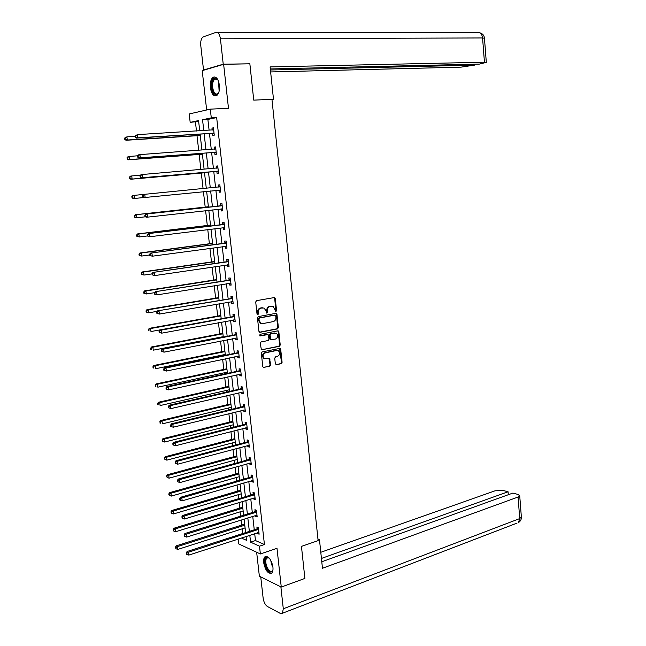 <?xml version="1.0" encoding="UTF-8"?>
<svg xmlns="http://www.w3.org/2000/svg" width="646" height="646" viewBox="0 0 646 646"><rect width="100%" height="100%" fill="white"/><g stroke="black" fill="none" stroke-linecap="round" stroke-linejoin="round"><path stroke-width="0.97" d="M275.963 311.469L276.553 310.556L275.269 298.549L274.187 297.58L256.575 300.648L255.711 301.965L257.035 314.126L257.819 314.796L258.424 313.867L258.247 312.301C258.198 310.048 259.119 308.643 261 308.077L264.093 308.021L266.007 310.887L266.588 313.076L267.541 312.204L267.371 310.637C267.323 308.4 268.235 307.003 270.101 306.446L273.129 306.382L275.963 311.469M275.503 311.356L275.939 310.5L274.655 298.5L274.065 297.604M257.35 314.691L257.641 312.244L258.247 312.301M266.483 313.011L266.758 310.581L267.371 310.637M272.927 567.131C271.142 559.121 268.461 555.689 264.876 556.836C263.81 557.958 263.415 559.937 263.697 562.763C265.458 570.741 268.147 574.157 271.756 573.026C272.806 571.912 273.201 569.95 272.927 567.131M219.406 85.248C218.259 78.796 216.144 76.147 213.051 77.286C210.871 79.143 209.974 82.591 210.362 87.63C211.492 94.058 213.616 96.706 216.733 95.551C218.889 93.718 219.777 90.278 219.406 85.248M275.341 363.819L276.423 364.732L281.26 363.674L282.092 362.349L280.687 349.195L280.138 348.339L262.179 351.909L261.323 353.241L262.777 366.557L263.318 367.396L269.81 366.169L270.658 364.837L269.503 358.328L264.529 358.7C262.389 356.439 262.672 354.493 265.353 352.861L276.827 350.455L278.248 350.633C280.38 352.861 280.122 354.799 277.473 356.439L275.576 356.85L274.728 358.175L275.341 363.819M254.694 533.653L255.477 540.549L264.432 544.53L259.49 546.185L260.37 553.961L238.794 543.98L238.221 539.014M198.653 121.4L190.182 122.369L189.213 113.962L210.297 109.15L228.482 108.278L223.637 64.317L249.857 63.801L253.741 100.13L271.95 99.339L318.115 540.637L301.456 546.379L304.88 578.42L281.268 587.077L276.997 548.309L260.37 553.961M210.297 109.15L211.282 117.863L202.545 119.728L203.781 130.573M264.432 544.53L216.66 117.572L211.282 117.863M277.538 328.887L278.378 327.579L276.956 314.303L275.874 313.35L258.319 316.597L257.455 317.921L258.925 331.358L260.031 332.302L277.538 328.887L276.916 328.814L277.756 327.506L276.335 314.239L275.777 313.367M261.364 349.833L278.781 346.232L279.621 344.916L278.208 331.713L278.822 331.786L280.235 345.004L279.403 346.321L261.412 349.857L260.233 343.276L261.089 341.944L268.219 340.507L269.067 339.182L268.09 334.539L260.128 335.936L259.958 334.345L277.748 330.857M278.822 331.786L278.256 330.913M256.648 552.241L259.361 576.192L281.268 587.077M223.637 64.317L202.214 70.64L206.655 109.981M216.66 117.572L207.883 119.437L209.102 130.242M209.474 133.504L211.266 149.387M211.63 152.561L213.422 168.436M213.769 171.537L215.562 187.397M215.909 190.425L217.686 206.195M218.033 209.272L219.801 224.913M220.157 228.03L221.909 243.534M222.264 246.699L224 262.066M224.364 265.28L226.084 280.517M226.455 283.772L228.159 298.872M228.539 302.175L230.226 317.146M230.606 320.489L232.285 335.322M232.665 338.722L234.328 353.427M234.716 356.858L236.363 371.434M236.759 374.914L238.39 389.36M238.786 392.889L240.409 407.206M240.813 410.775L242.411 424.971M242.823 428.573L244.414 442.647M244.826 446.289L246.401 460.243M246.812 463.925L248.379 477.749M248.799 481.48L250.349 495.183M250.777 498.954L252.311 512.536M252.739 516.348L254.258 529.809M212.582 133.464L212.8 135.442L214.262 135.175L213.438 127.819L211.977 128.11L212.195 130.056M214.722 152.488L214.948 154.459L216.41 154.241L215.586 146.917L214.125 147.159L214.343 149.129M216.854 171.424L217.072 173.386L218.542 173.209L217.718 165.925L216.257 166.119L216.475 168.081M218.978 190.271L219.196 192.217L220.666 192.088L219.85 184.837L218.38 184.99L218.598 186.936M221.085 209.021L221.312 210.959L222.773 210.871L221.966 203.66L220.496 203.765L220.714 205.711M223.193 227.683L223.411 229.613L224.881 229.572L224.073 222.394L222.604 222.45L222.822 224.388M225.284 246.296L225.502 248.177L226.972 248.177L226.165 241.031L224.695 241.047L224.913 242.977M227.376 264.836L227.578 266.653L229.055 266.693L228.256 259.587L226.778 259.555L226.996 261.477M229.451 283.295L229.653 285.039L231.123 285.128L230.331 278.046L228.854 277.982L229.072 279.888M231.526 301.666L231.712 303.337L233.19 303.467L232.39 296.425L230.921 296.312L231.131 298.21M233.577 319.94L233.763 321.555L235.241 321.724L234.45 314.715L232.972 314.562L233.19 316.451M235.629 338.141L235.806 339.683L237.284 339.893L236.501 332.916L235.023 332.722L235.233 334.596M237.671 356.245L237.833 357.723L239.311 357.973L238.535 351.028L237.058 350.794L237.268 352.668M239.698 374.268L239.86 375.681L241.338 375.972L240.562 369.06L239.085 368.785L239.295 370.642M241.717 392.211L241.87 393.551L243.348 393.89L242.581 387.011L241.095 386.688L241.305 388.545M243.728 410.065L243.873 411.34L245.359 411.712L244.584 404.872L243.106 404.509L243.316 406.35M245.73 427.83L245.868 429.049L247.353 429.461L246.586 422.645L245.1 422.25L245.31 424.083M247.725 445.522L247.854 446.669L249.34 447.121L248.573 440.338L247.095 439.902L247.297 441.727M249.703 463.125L249.832 464.208L251.318 464.708L250.551 457.949L249.073 457.473L249.275 459.29M251.682 480.648L251.795 481.674L253.28 482.207L252.529 475.48L251.044 474.963L251.246 476.772M253.644 498.09L253.749 499.051L255.243 499.616L254.492 492.93L252.998 492.373L253.208 494.174M255.598 515.443L255.703 516.348L257.189 516.953L256.438 510.3L254.952 509.702L255.154 511.495M257.544 532.724L257.641 533.572L259.127 534.21L258.384 527.588L256.898 526.958L257.1 528.743M195.447 122.078L196.473 131.017M197.014 135.717L198.685 150.308M199.154 154.434L200.882 169.51M201.294 173.063L203.078 188.616M203.425 191.668L205.194 207.1M205.606 210.661L207.301 225.47M207.77 229.564L209.401 243.76M209.926 248.379L211.484 261.969M212.074 267.097L213.56 280.081M214.206 285.734L215.627 298.121M216.337 304.274L217.686 316.064M218.453 322.725L219.737 333.934M220.116 337.252L220.165 337.672M220.552 341.088L221.772 351.715M222.159 355.082L222.256 355.906M222.652 359.37L223.799 369.415M224.194 372.823L224.332 374.05M224.735 377.555L225.825 387.035M226.213 390.483L226.407 392.114M226.811 395.659L227.828 404.574M228.232 408.062L228.466 410.089M228.878 413.674L229.831 422.032M230.234 425.553L230.517 427.975M230.929 431.609L231.825 439.409M232.237 442.97L232.552 445.78M232.98 449.454L233.812 456.706M234.223 460.307L234.587 463.505M235.015 467.22L235.782 473.922M236.202 477.564L236.606 481.141M237.042 484.896L237.744 491.065M238.172 494.739L238.624 498.696M239.06 502.491L239.706 508.119M240.126 511.842L240.627 516.17M241.063 520.006L241.652 525.109M242.08 528.864L242.621 533.564M249.792 535.251L250.575 542.164L259.49 546.185M204.152 133.835L205.961 149.775M206.324 152.965L208.133 168.889M208.488 171.998L210.297 187.905M210.644 190.95L212.445 206.777M212.792 209.861L214.577 225.551M214.932 228.676L216.701 244.228M217.064 247.41L218.816 262.825M219.188 266.047L220.924 281.325M221.295 284.595L223.015 299.744M223.395 303.063L225.099 318.074M225.478 321.433L227.174 336.316M227.562 339.715L229.241 354.468M229.629 357.916L231.292 372.54M231.688 376.029L233.335 390.523M233.739 394.052L235.37 408.417M235.782 411.995L237.397 426.239M237.809 429.856L239.416 443.963M239.827 447.621L241.418 461.615M241.838 465.314L243.421 479.179M243.841 482.917L245.407 496.669M245.835 500.448L247.386 514.071M247.822 517.89L249.356 531.392M199.727 130.815L198.556 120.576L190.182 122.369M241.354 537.997L246.497 540.322L246.061 536.463M245.617 532.595L244.075 519.061M243.631 515.233L242.072 501.579M241.644 497.791L240.07 484.015M239.642 480.269L238.051 466.372M237.631 462.665L236.024 448.639M235.612 444.973L233.989 430.825M233.577 427.2L231.946 412.931M231.543 409.346L229.895 394.948M229.492 391.403L227.828 376.876M227.432 373.38L225.761 358.724M225.365 355.268L223.678 340.482M223.282 337.067L221.578 322.152M221.198 318.785L219.478 303.733M219.099 300.406L217.363 285.225M216.991 281.947L215.239 266.628M214.868 263.398L213.107 247.943M212.744 244.761L210.959 229.168M210.604 226.035L208.803 210.305M208.448 207.213L206.639 191.345M206.292 188.301L204.467 172.353M204.112 169.236L202.287 153.272M201.923 150.074L200.099 134.093M207.883 119.437L202.545 119.728M255.477 540.549L250.575 542.164M211.977 128.11L213.463 128.021M214.125 147.159L215.602 147.054M216.257 166.119L217.726 165.998M219.196 192.217L220.666 192.072M218.38 184.99L219.85 184.845M221.312 210.959L222.765 210.798M223.411 229.613L224.865 229.435M225.502 248.177L226.948 247.983M227.578 266.653L229.023 266.443M229.653 285.039L231.09 284.813M231.712 303.337L233.141 303.095M233.763 321.555L235.192 321.288M235.806 339.683L237.227 339.4M237.833 357.723L239.254 357.424M239.86 375.681L241.273 375.366M241.87 393.551L243.276 393.228M243.873 411.34L245.278 411.001M245.868 429.049L247.265 428.686M247.854 446.669L249.243 446.297M249.832 464.208L251.213 463.828M251.795 481.674L253.175 481.27M253.749 499.051L255.13 498.631M255.703 516.348L257.076 515.92M257.641 533.572L259.006 533.12M266.758 310.581C266.709 308.352 267.622 306.955 269.479 306.398L270.94 306.131M262.898 307.771L262.478 307.811M257.641 312.244C257.592 309.991 258.505 308.586 260.395 308.021L261.864 307.762M259.466 332.214L276.916 328.814M275.737 315.789L274.978 315.127L259.571 317.985L258.973 318.914L259.151 320.569L261.024 323.404L262.696 323.614L273.21 321.619C275.059 321.046 275.963 319.649 275.915 317.428L275.737 315.789M261.573 323.589L260.411 323.331L258.545 320.497L258.36 318.849L258.965 317.929L274.364 315.07M266.951 334.394L259.652 335.831M275.551 339.029C278.232 337.382 278.474 335.435 276.286 333.191L270.868 333.82L270.02 335.137L270.989 339.78L275.551 339.029M270.884 339.764L269.81 338.827L269.406 335.056L270.254 333.74L274.292 332.94M278.208 331.713L277.683 330.865M277.296 350.407L276.827 350.455M264.868 358.837L263.915 358.595C261.783 356.342 262.058 354.396 264.747 352.764L276.213 350.366M263.875 367.469L269.196 366.064L270.044 364.732L268.946 358.264M276.423 364.732L280.639 363.569L281.47 362.245L279.581 348.283M135.159 136.346L126.899 136.855L127.286 140.004L126.002 140.271L200.26 135.515M125.284 139.237L125.13 137.978L124.613 138.083L124.767 139.342L127.286 140.004L200.244 135.337M124.613 138.083L126.899 136.855L125.13 137.978M126.002 140.271L124.767 139.342M135.103 135.878L135.264 137.162L135.797 137.049L135.644 135.765L135.103 135.878L137.453 134.626L213.665 129.806M135.644 135.765L137.453 134.626L137.84 137.832L136.5 138.107L212.009 133.342L214.141 134.061M214.044 133.189L137.84 137.832L135.797 137.049M212.259 130.056L213.608 129.313M135.264 137.162L136.5 138.107M218.849 92.241C216.878 95.697 214.852 95.414 212.776 91.385C209.821 84.901 213.406 74.758 217.201 79.078L218.154 80.387M217.775 79.781L214.771 79.07C212.316 81.743 211.896 85.724 213.511 90.997C214.722 93.662 216.127 94.558 217.718 93.694L218.542 92.871M214.916 76.914L213.899 77.318C210.862 80.637 210.346 85.571 212.348 92.12C213.358 94.453 214.585 95.713 216.03 95.891M272.983 569.707C271.239 573.624 268.914 572.606 265.999 566.647C264.222 560.122 264.981 557.046 268.276 557.433L269.325 558.168M269.067 557.942L266.79 558.023C265.466 559.719 265.433 562.488 266.701 566.332C268.534 570.547 270.399 572.098 272.297 570.983L272.903 570.047M266.144 556.279L265.659 556.626C264.02 558.733 263.988 562.165 265.554 566.938C267.315 571.209 269.293 573.309 271.506 573.236M271.982 99.654L273.492 99.323L270.109 66.909L484.443 62.218L482.57 37.944L220.431 38.817L223.233 64.196L248.904 63.817M271.95 99.387L273.492 99.323M270.634 71.948L461.034 67.144L474.544 65.117L270.432 70.002M220.431 38.817C219.688 34.222 218.186 32.082 215.934 32.397L202.965 37C201.181 38.494 200.454 41.32 200.761 45.462L203.53 70.018L223.233 64.196M270.319 68.952L479.437 64.091L486.317 62.379L484.443 62.218M474.471 64.212L474.544 65.117M248.427 63.833L248.896 63.696M203.53 70.018L204.378 70.002M318.05 540.064L319.463 539.58L317.937 538.958M319.463 539.58L322.459 568.246L518.068 497.032L519.723 495.757L517.987 494.44L512.892 493.076L321.781 561.77M517.018 523.107L282.423 613.24L280.291 613.401L267.428 606.505C265.215 604.955 263.794 602.177 263.14 598.156L260.742 576.878M282.423 613.24L283.295 608.782L280.881 586.883M508.313 494.715L508.079 491.784L503.089 490.443L495.07 490.807L320.787 552.29M508.079 491.784L321.433 558.443M215.804 148.895L139.891 154.62L138.551 154.854L137.55 155.847L137.711 157.131L138.244 157.035L138.091 155.759L129.321 156.453L129.709 159.586L128.417 159.804L202.392 154.192M127.706 158.827L127.553 157.576L127.036 157.664L127.189 158.916L129.709 159.586L202.384 154.079M127.036 157.664L128.029 156.679L129.321 156.453L127.553 157.576M128.417 159.804L127.189 158.916M140.489 175.203L131.736 175.954L132.115 179.071L130.823 179.241L204.516 172.781M130.121 178.32L129.967 177.077L129.45 177.141L129.604 178.385L132.115 179.071L204.516 172.724M129.45 177.141L130.435 176.132L131.736 175.954L129.967 177.077M130.823 179.241L129.604 178.385M138.091 155.759L139.891 154.62L140.287 157.81L138.938 158.036L214.157 152.375L216.273 153.062M216.184 152.262L140.287 157.81L138.244 157.035M214.278 149.169L215.748 148.338M137.711 157.131L138.938 158.036M139.988 175.72L140.142 176.996L140.683 176.923L140.529 175.647L139.988 175.72L140.981 174.695L142.322 174.509L217.944 167.887M140.529 175.647L142.322 174.509L142.709 177.69L141.369 177.868L216.289 171.319L218.405 171.973M218.324 171.247L142.709 177.69L140.683 176.923M216.281 168.194L217.872 167.274M140.142 176.996L141.369 177.868M143.38 194.462L134.134 195.358L134.513 198.459L143.711 197.547M131.857 196.529L132.834 195.488L134.134 195.358L131.857 196.529L132.01 197.765L132.527 197.716L132.373 196.473M132.527 197.716L134.513 198.459L133.213 198.58L132.01 197.765M208.4 206.744L135.216 214.755L136.516 214.666L136.895 217.759L145.528 216.79M208.408 206.801L136.516 214.666L134.239 215.812L134.392 217.048L134.917 217.016L134.764 215.78M134.917 217.016L136.895 217.759L135.595 217.831L134.392 217.048M134.239 215.812L135.216 214.755M210.491 225.083L137.59 233.917L138.89 233.884L139.27 236.953L147.369 235.96M210.507 225.204L138.89 233.884L136.621 235.007L136.774 236.234L137.291 236.218L137.138 234.991M137.291 236.218L139.27 236.953L136.774 236.234M136.621 235.007L137.59 233.917M142.411 195.496L142.564 196.755L143.105 196.707L142.952 195.439L142.411 195.496L143.396 194.438L220.068 186.791M142.952 195.439L144.744 194.309L145.132 197.466L143.783 197.595L142.564 196.755M220.447 190.134L145.132 197.466L143.105 196.707M218.138 187.138L219.995 186.121M220.52 190.796L218.534 190.158M221.659 205.824L145.794 214.084L222.184 205.606M145.358 215.134L147.151 214.004L147.538 217.145L146.182 217.226L144.97 216.426L145.511 216.394L145.358 215.134L144.817 215.166L144.97 216.426M222.555 208.924L147.538 217.145L145.511 216.394M220.189 205.921L222.103 204.871M222.628 209.53L220.884 208.957M145.794 214.084L144.817 215.166M223.758 224.55L148.192 233.634L224.291 224.332M147.756 234.724L149.541 233.594L149.929 236.727L147.369 235.992L147.91 235.976L147.756 234.724L147.215 234.74L147.369 235.992M224.663 227.634L149.929 236.727L147.91 235.976M222.297 224.606L224.202 223.54M224.719 228.175L223.128 227.667M148.192 233.634L147.215 234.74M212.574 243.34L139.948 252.99L141.256 252.998L141.627 256.058L149.694 254.968M212.599 243.51L141.256 252.998L138.987 254.104L139.14 255.323L139.657 255.331L139.504 254.112M139.657 255.331L141.627 256.058L139.14 255.323M138.987 254.104L139.948 252.99M225.858 243.187L150.566 253.079L226.383 242.961M150.147 254.217L151.923 253.087L152.311 256.204L149.759 255.461L150.3 255.469L150.147 254.217L149.606 254.217L149.759 255.461M226.754 246.255L152.311 256.204L150.3 255.469M224.388 243.203L226.286 242.113M226.811 246.724L225.365 246.279M150.566 253.079L149.606 254.217M214.65 261.509L142.298 271.966L143.606 272.023L143.977 275.067L152.012 273.888M214.682 261.735L143.606 272.023L141.337 273.105L141.49 274.324L142.015 274.348L141.862 273.129M142.015 274.348L143.977 275.067L141.49 274.324M141.337 273.105L142.298 271.966M227.949 261.743L152.941 272.426L228.466 261.501M152.521 273.613L154.297 272.491L154.677 275.592L152.133 274.833L152.674 274.857L152.521 273.613L151.98 273.589L152.133 274.833M228.837 264.779L154.677 275.592L152.674 274.857M226.471 261.711L228.369 260.596M228.886 265.191L227.586 264.803M152.941 272.426L151.98 273.589M216.717 279.589L144.631 290.853L145.948 290.958L146.319 293.978L154.491 292.686M216.749 279.88L145.948 290.958L143.687 292.016L143.832 293.227L144.357 293.268L144.203 292.065M144.357 293.268L146.319 293.978L143.832 293.227M143.687 292.016L144.631 290.853M230.024 280.202L155.29 291.685L230.541 279.96M154.887 292.913L156.655 291.79L157.035 294.875L154.491 294.108L155.032 294.148L154.887 292.913L154.337 292.872L154.491 294.108M230.913 283.214L157.035 294.875L155.032 294.148M228.547 280.122L230.436 278.999M230.945 283.57L229.798 283.239M155.29 291.685L154.337 292.872M218.776 297.588L146.957 309.644L148.273 309.797L148.645 312.801L157.253 311.34M218.816 297.935L148.273 309.797L146.012 310.839L146.166 312.042L146.69 312.099L146.537 310.896M146.69 312.099L148.645 312.801L146.166 312.042M146.012 310.839L146.957 309.644M232.092 298.573L157.64 310.839L232.608 298.323M157.236 312.115L159.005 310.992L159.376 314.061L156.841 313.286L157.39 313.35L157.236 312.115L156.687 312.058L156.841 313.286M232.972 301.569L159.376 314.061L157.39 313.35M230.614 298.452L232.495 297.313M233.004 301.86L231.995 301.585M157.64 310.839L156.687 312.058M220.819 315.506L149.274 328.346L150.591 328.539L150.962 331.535L221.198 318.777M220.867 315.902L150.591 328.539L148.338 329.565L148.483 330.76L149.008 330.841L148.863 329.646M149.008 330.841L148.483 330.76M148.338 329.565L149.274 328.346M234.143 316.855L232.673 316.702L159.974 329.904L161.339 330.106L234.66 316.605M159.578 331.228L161.339 330.106L161.71 333.158L159.182 332.367L159.724 332.448L159.578 331.228L159.029 331.148L159.182 332.367M235.023 319.835L161.71 333.158L159.724 332.448M232.673 316.702L234.546 315.531M235.055 320.061L234.183 319.835M159.974 329.904L159.029 331.148M222.854 333.336L151.576 346.959L152.892 347.193L153.264 350.18L223.233 336.655M222.91 333.796L152.892 347.193L150.647 348.202L150.793 349.389L151.317 349.486L151.172 348.299M151.317 349.486L150.793 349.389M150.647 348.202L151.576 346.959M236.194 335.056L234.716 334.854L162.291 348.872L163.664 349.115L236.711 334.798M161.904 350.237L163.664 349.115L164.036 352.159L161.508 351.351L162.049 351.456L161.904 350.237L161.355 350.14L161.508 351.351M237.074 338.011L164.036 352.159L162.049 351.456M234.716 334.854L236.581 333.675M237.09 338.173L236.363 337.995M162.291 348.872L161.355 350.14M224.889 351.085L153.869 365.483L155.185 365.757L155.557 368.729L225.268 354.444M224.945 351.594L155.185 365.757L152.941 366.742L153.086 367.929L153.611 368.042L153.465 366.855M153.611 368.042L153.086 367.929M152.941 366.742L153.869 365.483M238.229 353.168L236.751 352.926L164.601 367.752L165.974 368.034L238.745 352.91M164.221 369.157L165.974 368.034L166.345 371.062L163.818 370.247L164.367 370.368L164.221 369.157L163.672 369.044L163.818 370.247M239.101 356.108L166.345 371.062L164.367 370.368M236.751 352.926L238.608 351.723M239.117 356.204L238.527 356.067M164.601 367.752L163.672 369.044M226.899 368.753L156.146 383.91L157.471 384.233L157.834 387.188L227.287 372.153M226.964 369.318L157.471 384.233L155.226 385.202L155.371 386.381L155.904 386.51L155.759 385.331M155.904 386.51L155.371 386.381M155.226 385.202L156.146 383.91M240.264 371.192L238.778 370.909L166.902 386.534L168.275 386.865L240.772 370.925M166.523 387.98L168.275 386.865L168.638 389.877L166.127 389.053L166.676 389.183L166.523 387.98L165.974 387.85L166.127 389.053M241.128 374.107L168.638 389.877L166.676 389.183M238.778 370.909L240.635 369.69M241.136 374.155L240.7 374.058M166.902 386.534L165.974 387.85M228.91 386.34L158.423 402.256L159.74 402.62L160.103 405.559L229.306 389.78M228.983 386.954L159.74 402.62L157.503 403.564L158.173 404.889L158.028 403.718M158.173 404.889L157.648 404.743M157.503 403.564L158.423 402.256M242.274 389.134L240.796 388.811L169.187 405.22L170.56 405.599L242.791 388.868M168.816 406.714L170.56 405.599L170.932 408.595L168.412 407.755L168.969 407.909L168.816 406.714L168.267 406.56L168.412 407.755M243.146 392.033L170.932 408.595L168.969 407.909M240.796 388.811L242.646 387.576M169.187 405.22L168.267 406.56M230.913 403.839L160.676 420.514L162.001 420.917L162.364 423.841L231.308 407.319M230.985 404.517L162.001 420.917L159.764 421.846L160.442 423.178L160.297 422.008M160.442 423.178L159.909 423.017M159.764 421.846L160.676 420.514M244.285 406.996L242.807 406.633L171.465 423.816L172.845 424.244L244.794 406.714M171.101 425.351L172.845 424.244L173.209 427.216L170.697 426.376L171.247 426.546L171.101 425.351L170.552 425.181L170.697 426.376M245.149 409.871L173.209 427.216L171.247 426.546M242.807 406.633L244.64 405.373M171.465 423.816L170.552 425.181M232.899 421.265L162.929 438.674L164.254 439.127L164.617 442.034L233.303 424.785M232.98 421.991L164.254 439.127L162.017 440.031L162.695 441.38L162.55 440.217M164.617 442.034L162.695 441.38M162.017 440.031L162.929 438.674M246.287 424.769L244.802 424.365L173.726 442.324L175.106 442.793L246.796 424.487M173.37 443.907L172.821 443.713L172.966 444.9L173.516 445.086L173.37 443.907L175.106 442.793L175.47 445.756L247.143 427.628M244.802 424.365L246.635 423.09M173.726 442.324L172.821 443.713M173.516 445.086L175.47 445.756M234.886 438.61L165.166 456.754L166.49 457.247L166.854 460.146L235.289 442.171M234.974 439.393L166.49 457.247L164.262 458.135L164.94 459.492L164.795 458.337M166.854 460.146L164.94 459.492M164.262 458.135L165.166 456.754M248.274 442.462L246.796 442.017L175.987 460.743L177.367 461.252L248.783 442.171M175.631 462.358L175.082 462.156L175.777 463.537L175.631 462.358L177.367 461.252L177.723 464.199L249.13 445.296M246.796 442.017L248.621 440.725M175.987 460.743L175.082 462.156M175.777 463.537L177.723 464.199M236.856 455.874L167.387 474.753L168.719 475.278L169.082 478.161L237.268 459.476M236.953 456.706L168.719 475.278L166.498 476.15L167.169 477.523L167.023 476.368M169.082 478.161L167.169 477.523M166.498 476.15L167.387 474.753M250.26 460.065L248.775 459.581L178.223 479.066L179.612 479.623L250.761 459.774M177.884 480.729L177.327 480.511L177.472 481.682L178.03 481.9L177.884 480.729L179.612 479.623L179.968 482.554L251.108 462.883M248.775 459.581L250.591 458.28M178.223 479.066L177.327 480.511M178.03 481.9L179.968 482.554M238.818 473.066L169.607 492.656L170.94 493.229L171.295 496.096L239.23 476.7M238.915 473.946L170.94 493.229L168.719 494.085L169.389 495.466L169.252 494.311M171.295 496.096L169.389 495.466M168.719 494.085L169.607 492.656M252.231 477.596L250.745 477.071L180.46 497.307L181.841 497.905L252.731 477.297M180.121 499.011L179.564 498.769L179.709 499.939L180.266 500.174L180.121 499.011L181.841 497.905L182.196 500.82L253.079 480.39M250.745 477.071L252.554 475.755M180.46 497.307L179.564 498.769M180.266 500.174L182.196 500.82M240.772 490.169L171.812 510.477L173.144 511.091L173.499 513.95L241.192 493.843M240.877 491.105L173.144 511.091L171.465 512.173L170.924 511.931L171.602 513.32L171.465 512.173M173.499 513.95L171.602 513.32M170.924 511.931L171.812 510.477M254.193 495.038L252.707 494.481L182.681 515.46L184.07 516.089L254.694 494.739M182.35 517.196L181.792 516.945L182.487 518.358L182.35 517.196L184.07 516.089L184.425 518.996L255.041 497.816M252.707 494.481L254.508 493.14M182.681 515.46L181.792 516.945M182.487 518.358L184.425 518.996M242.718 507.199L174.008 528.218L175.349 528.872L175.696 531.715L243.138 510.913M242.831 508.184L175.349 528.872L173.661 529.954L173.128 529.688L173.806 531.085L173.661 529.954M175.696 531.715L173.806 531.085M173.128 529.688L174.008 528.218M256.147 512.399L254.661 511.802L184.885 533.523L186.282 534.194L256.64 512.092M184.562 535.3L184.005 535.025L184.708 536.455L184.562 535.3L186.282 534.194L186.629 537.092L256.987 515.161M254.661 511.802L256.454 510.453M184.885 533.523L184.005 535.025M184.708 536.455L186.629 537.092M244.656 524.156L176.188 545.87L177.529 546.564L177.884 549.391L245.084 527.903M244.769 525.19L177.529 546.564L175.849 547.647L175.316 547.364L175.995 548.777L175.849 547.647M177.884 549.391L175.995 548.777M175.316 547.364L176.188 545.87M258.093 529.688L256.599 529.05L187.09 551.498L188.479 552.209L258.586 529.373M186.767 553.315L186.218 553.024L186.355 554.179L186.912 554.462L186.767 553.315L188.479 552.209L188.834 555.092L258.925 532.425M256.599 529.05L258.392 527.677M187.09 551.498L186.218 553.024M186.912 554.462L188.834 555.092M275.939 310.5L276.553 310.556M257.811 313.811L258.424 313.867M266.927 312.139L267.541 312.204M269.479 306.398L270.101 306.446M260.395 308.021L261 308.077M274.655 298.5L275.269 298.549M259.498 332.238L260.031 332.302M276.335 314.239L276.956 314.303M277.756 327.506L278.378 327.579M258.965 317.929L259.571 317.985M258.36 318.849L258.973 318.914M258.545 320.497L259.151 320.569M279.621 344.916L280.235 345.004M278.781 346.232L279.403 346.321M261.372 349.833L261.961 349.93M270.254 333.74L270.868 333.82M269.406 335.056L270.02 335.137M269.81 338.827L270.432 338.916M264.747 352.764L265.353 352.861M269.43 359.071L270.044 359.176M270.044 364.732L270.658 364.837M269.196 366.064L269.81 366.169M280.065 349.098L280.687 349.195M281.47 362.245L282.092 362.349M280.639 363.569L281.26 363.674M213.874 133.133L212.413 133.407M213.471 133.068L212.009 133.342M213.511 129.886L212.841 130.016M219.123 91.215L218.55 81.396M218.897 82.51L219.333 90.093M272.935 567.228L271.635 564.612L270.706 560.171M271.465 561.713L272.669 565.508M217.153 32.397L477.741 32.599C480.39 32.34 482.005 34.125 482.57 37.944L484.46 38.292M283.295 608.782L519.731 518.585L518.068 497.032M519.723 495.757L521.379 517.236C521.435 519.513 520.458 521.29 518.439 522.557L519.731 518.585L521.362 516.978M216.022 152.206L214.561 152.432M215.619 152.149L214.157 152.375M215.659 148.976L214.65 149.137M217.75 171.133L216.289 171.319M217.799 167.976L216.329 168.162M220.278 190.077L218.816 190.215M219.923 186.88L218.453 187.025M222.394 208.876L220.924 208.965M222.038 205.694L220.569 205.791M224.501 227.586L223.532 227.618M224.146 224.42L222.676 224.477M226.593 246.199L225.93 246.207M226.237 243.049L224.768 243.066M228.676 264.731L228.175 264.723M228.321 261.598L226.851 261.565M230.751 283.174L230.347 283.15M230.396 280.049L228.926 279.976M232.463 298.42L230.993 298.307M234.522 316.702L233.045 316.54M236.565 334.894L235.087 334.693M238.6 353.007L237.122 352.764M240.627 371.03L239.149 370.747M242.646 388.965L241.168 388.642M244.656 406.819L243.171 406.455M246.651 424.592L245.173 424.188M248.645 442.276L247.16 441.832M250.624 459.879L249.138 459.403M252.594 477.402L251.108 476.885M254.556 494.844L253.062 494.287M256.502 512.205L255.017 511.608M258.448 529.486L256.963 528.848M274.09 297.604L274.663 297.644M275.826 313.358L276.367 313.415M260.411 323.331L261.024 323.404M270.375 339.691L270.989 339.78M263.915 358.595L264.529 358.7M269.019 358.247L269.503 358.328M279.645 348.267L280.138 348.339M213.81 133.108L212.348 133.383M217.613 79.611L217.201 79.078M216.854 79.006L214.771 79.07M268.809 557.805L268.276 557.433M268.066 557.579L266.79 558.023M479.51 32.704C482.514 33.471 484.161 35.304 484.452 38.195L486.317 62.379M215.982 152.19L214.52 152.416"/></g></svg>

